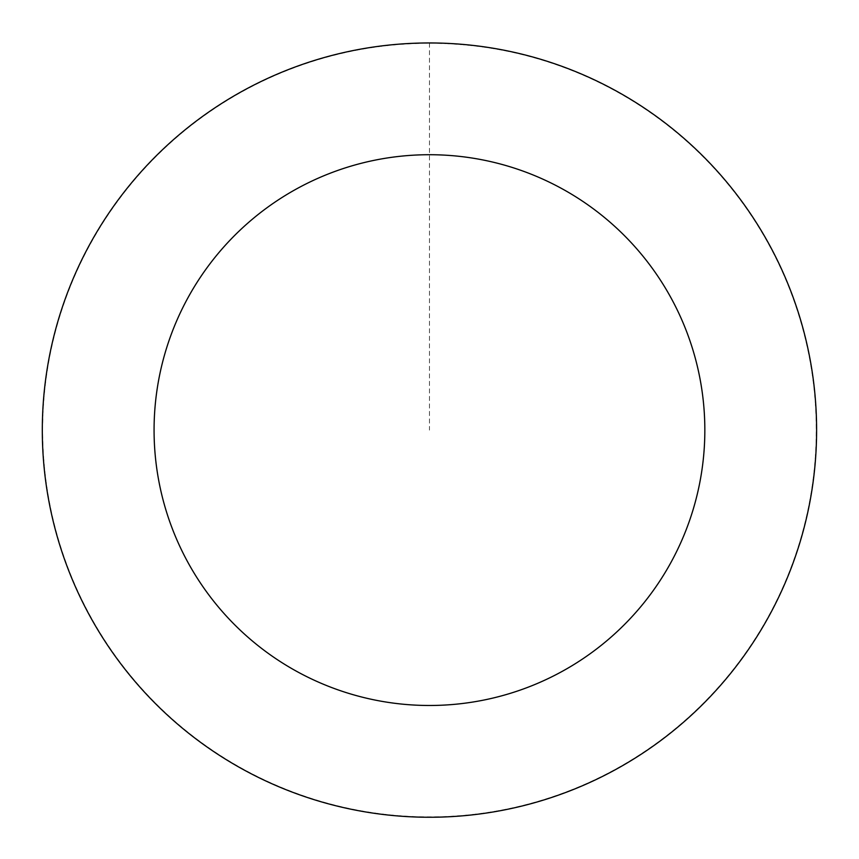<?xml version="1.0" encoding="UTF-8"?>
<svg xmlns="http://www.w3.org/2000/svg" width="859" height="859" viewBox="0 0 859 859"><rect width="100%" height="100%" fill="white"/><g stroke="black" fill="none" stroke-linecap="round" stroke-linejoin="round"><path stroke-width="0.64" stroke-dasharray="4.29 3.22" d="M569.41 790.967A387.055 387.055 0 0 1 46.955 370.873A387.055 387.055 0 0 1 671.996 128.463A387.055 387.055 0 0 1 569.41 790.967A387.055 387.055 0 0 1 46.955 370.873A387.055 387.055 0 0 1 671.996 128.463A387.055 387.055 0 0 1 569.41 790.967M569.442 791.053A387.151 387.151 0 0 0 790.409 290.117A387.151 387.151 0 0 0 289.472 69.15A387.151 387.151 0 0 0 68.495 570.086A387.151 387.151 0 0 0 569.442 791.053M569.324 790.752A386.829 386.829 0 0 0 790.108 290.235A386.829 386.829 0 0 0 289.58 69.45A386.829 386.829 0 0 0 68.806 569.968A386.829 386.829 0 0 0 569.324 790.752M289.472 69.15A387.151 387.151 0 0 0 186.854 731.814A387.151 387.151 0 0 0 812.045 489.351A387.151 387.151 0 0 0 289.472 69.15M429.457 43.047L429.457 430.101"/><path stroke-width="1.29" d="M289.472 69.15A387.151 387.151 0 0 0 186.854 731.814A387.151 387.151 0 0 0 812.045 489.351A387.151 387.151 0 0 0 289.472 69.15M329.877 173.346A275.395 275.395 0 0 0 256.884 644.712A275.395 275.395 0 0 0 701.599 472.246A275.395 275.395 0 0 0 329.877 173.346"/></g></svg>

